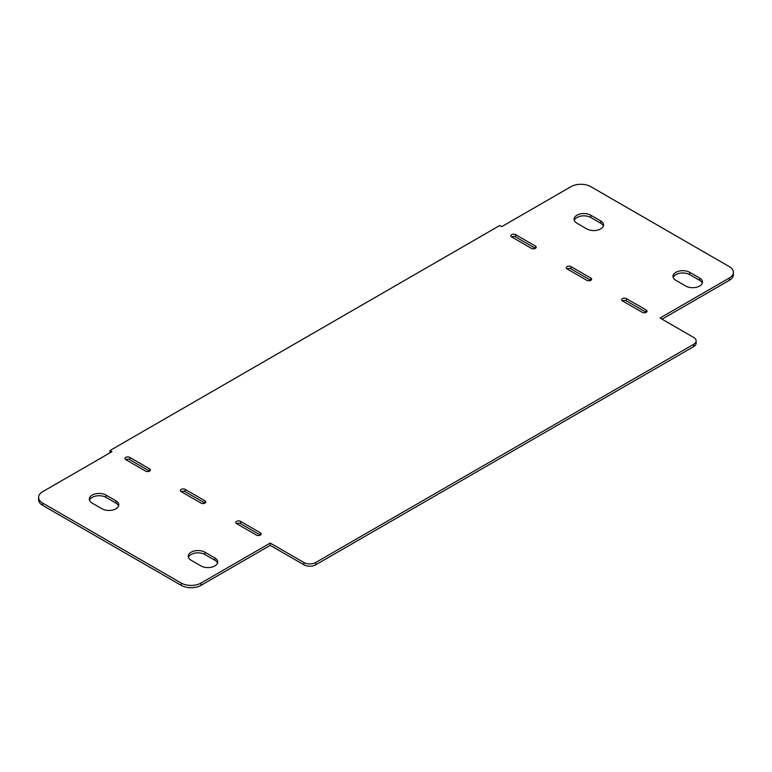<?xml version="1.0" encoding="UTF-8"?>
<svg xmlns="http://www.w3.org/2000/svg" width="772" height="772" viewBox="0 0 772 772"><rect width="100%" height="100%" fill="white"/><g stroke="black" fill="none" stroke-linecap="round" stroke-linejoin="round"><path stroke-width="1.16" d="M590.792 278.045L590.792 280.332L571.01 268.907A2.798 1.612 0 0 0 567.053 268.907A2.798 1.612 180 0 1 566.233 267.759A2.798 1.612 180 0 1 567.96 266.272A2.798 1.612 180 0 1 571.01 266.62L590.792 278.045A2.798 1.612 180 0 1 591.613 279.184A2.798 1.612 180 0 1 589.885 280.68A2.798 1.612 180 0 1 586.836 280.332L567.053 268.907M204.947 500.806L204.947 503.093L185.164 491.667A2.798 1.612 0 0 0 181.208 491.667A2.798 1.612 180 0 1 180.387 490.529A2.798 1.612 180 0 1 182.115 489.033A2.798 1.612 180 0 1 185.164 489.39L204.947 500.806A2.798 1.612 180 0 1 205.767 501.954A2.798 1.612 180 0 1 204.04 503.441A2.798 1.612 180 0 1 200.99 503.093L181.208 491.667M217.511 563.068A9.795 5.655 0 0 0 214.848 560.211L204.947 554.499A9.795 5.655 0 0 0 195.22 553.08A9.795 5.655 0 0 0 188.436 557.355M214.848 557.924A9.795 5.655 180 0 1 217.714 561.929A9.795 5.655 180 0 1 211.663 567.15A9.795 5.655 180 0 1 200.99 565.924L191.099 560.211A9.795 5.655 180 0 1 188.233 556.216A9.795 5.655 180 0 1 194.274 550.996A9.795 5.655 180 0 1 204.947 552.221L214.848 557.924L214.848 560.211M702.288 283.189A9.795 5.655 0 0 0 699.625 280.332L689.724 274.62A9.795 5.655 0 0 0 679.997 273.201A9.795 5.655 0 0 0 673.213 277.476M675.876 280.332A9.795 5.655 180 0 1 673.01 276.328A9.795 5.655 180 0 1 679.051 271.107A9.795 5.655 180 0 1 689.724 272.333L699.625 278.045A9.795 5.655 180 0 1 702.491 282.041A9.795 5.655 180 0 1 696.441 287.271A9.795 5.655 180 0 1 685.768 286.045L675.876 280.332M646.193 310.035L646.193 312.313L626.41 300.897A2.798 1.612 0 0 0 622.454 300.897A2.798 1.612 180 0 1 621.634 299.748A2.798 1.612 180 0 1 623.361 298.262A2.798 1.612 180 0 1 626.41 298.61L646.193 310.035A2.798 1.612 180 0 1 647.013 311.174A2.798 1.612 180 0 1 645.286 312.67A2.798 1.612 180 0 1 642.236 312.313L622.454 300.897M260.357 532.796A2.798 1.612 180 0 1 261.177 533.934A2.798 1.612 180 0 1 259.45 535.43A2.798 1.612 180 0 1 256.4 535.083L236.608 523.657A2.798 1.612 180 0 1 235.788 522.519A2.798 1.612 180 0 1 237.515 521.023A2.798 1.612 180 0 1 240.565 521.37L260.357 532.796L260.357 535.083L240.565 523.657A2.798 1.612 0 0 0 236.608 523.657M149.546 468.826A2.798 1.612 180 0 1 150.366 469.965A2.798 1.612 180 0 1 148.639 471.46A2.798 1.612 180 0 1 145.59 471.103L125.807 459.687A2.798 1.612 180 0 1 124.987 458.539A2.798 1.612 180 0 1 126.714 457.053A2.798 1.612 180 0 1 129.764 457.4L149.546 468.826L149.546 471.103L129.764 459.687A2.798 1.612 0 0 0 125.807 459.687M603.357 226.071A9.795 5.655 0 0 0 600.684 223.214L590.792 217.501A9.795 5.655 0 0 0 581.055 216.083A9.795 5.655 0 0 0 574.281 220.358M576.945 223.214A9.795 5.655 180 0 1 574.078 219.209A9.795 5.655 180 0 1 580.119 213.989A9.795 5.655 180 0 1 590.792 215.214L600.684 220.927A9.795 5.655 180 0 1 603.559 224.922A9.795 5.655 180 0 1 597.509 230.153A9.795 5.655 180 0 1 586.836 228.927L576.945 223.214M535.392 246.056L535.392 248.343L515.599 236.917A2.798 1.612 0 0 0 511.643 236.917A2.798 1.612 180 0 1 510.823 235.778A2.798 1.612 180 0 1 512.55 234.283A2.798 1.612 180 0 1 515.599 234.63L535.392 246.056A2.798 1.612 180 0 1 536.212 247.204A2.798 1.612 180 0 1 534.485 248.69A2.798 1.612 180 0 1 531.435 248.343L511.643 236.917M118.579 505.949A9.795 5.655 0 0 0 115.906 503.093L106.015 497.38A9.795 5.655 0 0 0 96.278 495.962A9.795 5.655 0 0 0 89.494 500.237M92.167 503.093A9.795 5.655 180 0 1 89.301 499.098A9.795 5.655 180 0 1 95.342 493.868A9.795 5.655 180 0 1 106.015 495.093L115.906 500.806A9.795 5.655 180 0 1 118.782 504.811A9.795 5.655 180 0 1 112.731 510.031A9.795 5.655 180 0 1 102.058 508.806L92.167 503.093M660.05 318.025L693.69 337.451A8.395 4.844 180 0 1 696.141 340.877A8.395 4.844 180 0 1 693.69 344.302L315.758 562.498A8.395 4.844 180 0 1 303.888 562.498L270.248 543.073L200.99 583.063A13.992 8.077 180 0 1 181.208 583.063L42.701 503.093A13.992 8.077 180 0 1 38.6 497.38A13.992 8.077 180 0 1 42.701 491.667L111.95 451.688L109.971 450.549L499.773 225.492L501.752 226.64L571.01 186.65A13.992 8.077 180 0 1 590.792 186.65L729.299 266.62A13.992 8.077 180 0 1 733.4 272.333A13.992 8.077 180 0 1 729.299 278.045L660.05 318.025M38.6 497.38L38.6 499.667A13.992 8.077 0 0 0 42.701 505.38L181.208 585.35A13.992 8.077 0 0 0 200.99 585.35L270.248 545.36L303.888 564.786A8.395 4.844 0 0 0 315.758 564.786L693.69 346.589A8.395 4.844 0 0 0 696.141 343.164L696.141 340.877M270.248 545.36L270.248 543.073M109.971 452.826L109.971 450.549M662.029 319.174L729.299 280.332A13.992 8.077 0 0 0 733.4 274.62L733.4 272.333M571.01 266.62L571.01 268.907M185.164 489.39L185.164 491.667M204.947 552.221L204.947 554.499M689.724 272.333L689.724 274.62M699.625 278.045L699.625 280.332M626.41 298.61L626.41 300.897M240.565 521.37L240.565 523.657M129.764 457.4L129.764 459.687M590.792 215.214L590.792 217.501M600.684 220.927L600.684 223.214M515.599 234.63L515.599 236.917M106.015 495.093L106.015 497.38M115.906 500.806L115.906 503.093M693.69 346.589L693.69 344.302M315.758 564.786L315.758 562.498M303.888 564.786L303.888 562.498M200.99 585.35L200.99 583.063M181.208 585.35L181.208 583.063M42.701 505.38L42.701 503.093M729.299 280.332L729.299 278.045"/></g></svg>
